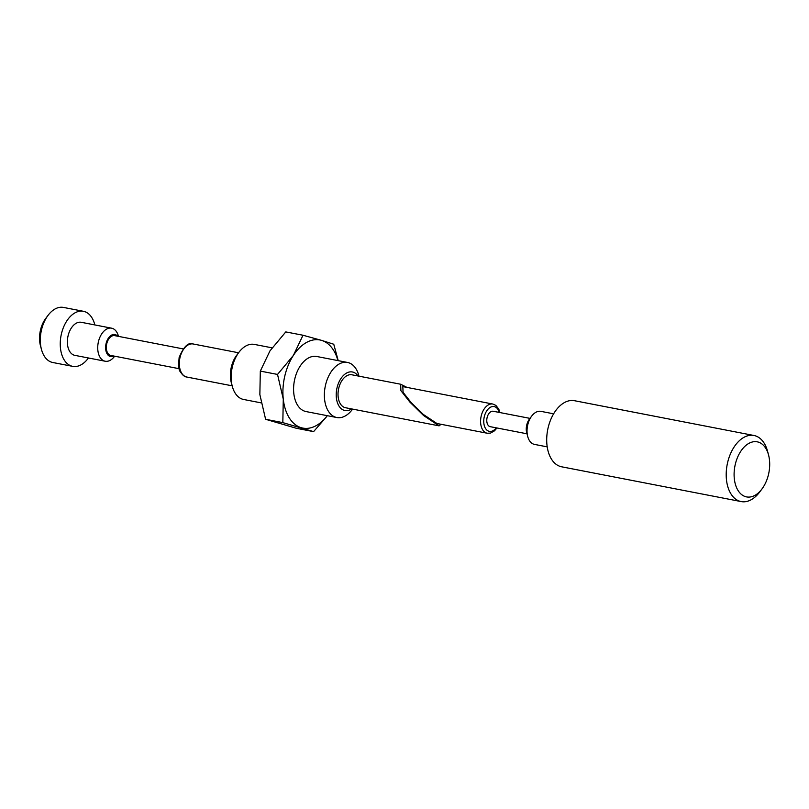 <?xml version="1.0" encoding="UTF-8"?>
<svg xmlns="http://www.w3.org/2000/svg" width="809" height="809" viewBox="0 0 809 809"><rect width="100%" height="100%" fill="white"/><g stroke="black" fill="none" stroke-linecap="round" stroke-linejoin="round"><path stroke-width="1.21" d="M117.618 336.2A11.225 6.917 101 0 0 106.08 343.592A11.225 6.917 101 0 0 113.776 356.031M114.635 356.203L114.393 356.516A16.827 10.386 -79 0 1 105.2 361.229A16.827 10.386 -79 0 1 98.415 341.782A16.827 10.386 -79 0 1 111.602 328.181A16.827 10.386 -79 0 1 118.377 335.988L118.478 336.372M41.481 349.498L40.47 345.746A22.44 13.844 -79 0 1 40.45 330.224A22.44 13.844 -79 0 1 45.779 318.372L48.115 315.267A28.052 17.302 101 0 0 41.451 330.092A28.052 17.302 101 0 0 41.481 349.498A28.052 17.302 101 0 0 52.767 362.503L72.719 366.366A28.052 17.302 -79 0 1 61.403 333.955A28.052 17.302 -79 0 1 83.388 311.283A28.052 17.302 -79 0 1 94.835 324.935M83.388 311.283L63.446 307.42A28.052 17.302 101 0 0 48.115 315.267M105.2 361.229L74.853 355.353A16.827 10.386 -79 0 1 68.057 335.907A16.827 10.386 -79 0 1 81.254 322.295L111.602 328.181M261.145 402.872L243.62 399.474A28.052 17.302 -79 0 1 232.335 386.469L231.323 382.718A22.44 13.844 -79 0 1 231.303 367.195A22.44 13.844 -79 0 1 236.622 355.343L238.968 352.239A28.052 17.302 -79 0 1 254.289 344.391L272.036 347.83M232.335 386.469A28.052 17.302 -79 0 1 232.304 367.064A28.052 17.302 -79 0 1 238.968 352.239M441.026 424.29L439.105 425.858L423.603 415.543L409.92 402.134L400.91 390.656L400.647 384.235L406.937 387.4M439.105 425.858L345.483 407.726A16.777 10.345 -79 0 1 338.718 388.34A16.777 10.345 -79 0 1 351.864 374.789L400.647 384.235M358.053 375.983A19.638 12.115 101 0 0 337.019 387.845A19.638 12.115 101 0 0 339.355 406.593A19.638 12.115 101 0 0 351.672 408.919M352.603 409.101L352.168 409.688A28.052 17.302 -79 0 1 336.837 417.535A28.052 17.302 -79 0 1 325.521 385.124A28.052 17.302 -79 0 1 347.506 362.452A28.052 17.302 -79 0 1 358.802 375.457L358.984 376.165M347.506 362.452L316.724 356.486A28.052 17.302 101 0 0 294.739 379.158A28.052 17.302 101 0 0 306.055 411.569L336.837 417.535M411.053 402.467L423.178 414.35L436.921 423.491L487.19 433.23A14.865 9.172 -79 0 1 481.193 416.059A14.865 9.172 -79 0 1 492.853 404.045L402.831 386.601L403.064 392.294L411.053 402.467M183.036 348.881L114.656 335.634A10.102 6.229 101 0 0 106.737 343.795A10.102 6.229 101 0 0 110.813 355.454L179.193 368.702M529.976 418.374L493.247 411.265A7.857 4.844 101 0 0 487.099 417.606A7.857 4.844 101 0 0 490.264 426.687L526.983 433.796M527.741 436.597L526.73 432.855A11.225 6.917 -79 0 1 526.72 425.089A11.225 6.917 -79 0 1 529.379 419.163L531.715 416.059A16.827 10.386 101 0 0 527.721 424.958A16.827 10.386 101 0 0 527.741 436.597A16.827 10.386 101 0 0 534.516 444.404L547.208 446.861M553.619 413.814L540.918 411.356A16.827 10.386 101 0 0 531.715 416.059M768.55 474.246A28.052 17.302 101 0 0 768.52 454.84A28.052 17.302 101 0 0 751.864 442.118A28.052 17.302 101 0 0 735.25 464.497A28.052 17.302 101 0 0 740.862 493.935A28.052 17.302 101 0 0 761.896 489.061A28.052 17.302 101 0 0 768.55 474.246M761.896 489.061L759.56 492.165A33.665 20.761 -79 0 1 741.165 501.58A33.665 20.761 -79 0 1 727.584 462.687A33.665 20.761 -79 0 1 753.968 435.485A33.665 20.761 -79 0 1 767.508 451.088L768.52 454.84M753.968 435.485L574.471 400.708A33.665 20.761 101 0 0 548.087 427.91A33.665 20.761 101 0 0 561.658 466.803L741.165 501.58M338.213 360.652L333.763 344.24L321.476 340.346A44.879 27.678 101 0 0 293.364 355.434A44.879 27.678 101 0 0 283.281 399.13A44.879 27.678 101 0 0 301.302 427.718A44.879 27.678 101 0 0 327.271 415.684M337.94 360.602A44.879 27.678 101 0 0 321.476 340.346L303.001 335.239L293.364 355.434L277.527 374.436L283.281 399.13L282.826 422.622L313.589 431.622L326.674 416.595M313.589 431.622L296.367 428.285L265.605 419.284L259.861 394.59L260.316 371.098L269.953 350.904L285.779 331.912L303.001 335.239M265.605 419.284L282.826 422.622M260.316 371.098L277.527 374.436M88.434 357.983A28.052 17.302 -79 0 1 72.719 366.366M186.788 377.034C184.543 376.873 182.379 375.063 180.296 371.614C178.779 370.633 178.395 365.921 179.143 357.477C183.754 346.485 188.436 341.985 193.189 343.987A16.827 10.386 101 0 0 180.002 357.588A16.827 10.386 101 0 0 186.788 377.034L232.163 385.822M499.234 412.418A12.62 7.787 101 0 0 491.741 406.715A12.62 7.787 101 0 0 484.267 416.787A12.62 7.787 101 0 0 486.785 430.024A12.62 7.787 101 0 0 496.251 427.84M487.19 433.23L490.436 433.118L494.532 430.813L496.928 427.971M499.911 412.55L498.759 409.041L495.856 405.39L492.853 404.045M193.189 343.987L238.564 352.775"/></g></svg>
